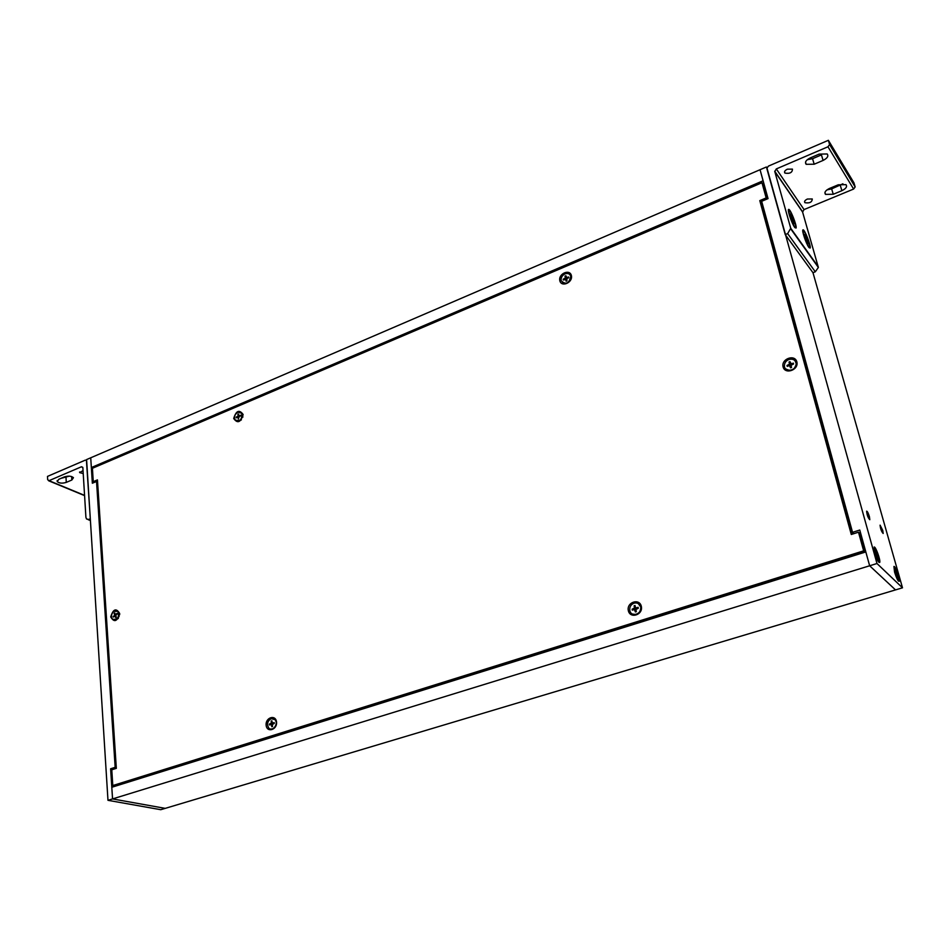 <?xml version="1.0" encoding="UTF-8"?>
<svg xmlns="http://www.w3.org/2000/svg" width="950" height="950" viewBox="0 0 950 950"><rect width="100%" height="100%" fill="white"/><g stroke="black" fill="none" stroke-linecap="round" stroke-linejoin="round"><path stroke-width="1.43" d="M107.979 800.328L112.551 798.926L165.229 808.367L160.764 809.697L107.979 800.328L86.593 459.574L760.047 169.717L763.111 180.773L91.354 467.543L90.725 457.793L92.352 483.229L96.532 481.472L115.164 767.327L116.28 767.553M766.887 167.734L876.981 563.516L902.5 587.812L895.506 589.903L869.654 565.773L895.506 589.903L165.229 808.367L112.551 798.926L110.616 768.776L115.164 767.327M113.288 769.31L110.616 768.776M97.577 481.923L96.532 481.472M766.377 166.986L760.047 169.717L768.039 198.621L761.663 201.305L852.542 532.332L859.762 530.029L869.654 565.773L112.551 798.926L111.803 787.265L865.818 551.938L869.654 565.773L876.981 563.516M113.976 785.781L114.024 786.576M865.426 550.525L864.476 550.822M92.72 468.136L91.354 467.543M762.411 183.35L763.669 182.816M764.406 185.464L763.574 185.82M763.456 185.393L764.287 185.036M874.689 552.793L874.119 547.046C875.472 545.953 880.686 560.12 879.759 562.388C878.631 563.029 876.945 559.835 874.689 552.793M894.556 572.054L893.926 566.449C895.173 565.416 900.172 579.132 899.318 581.222C898.284 581.78 896.693 578.728 894.556 572.054M882.776 530.48L883.168 533.472C881.493 531.668 880.46 528.889 880.092 525.148L882.776 530.48M869.428 516.693L869.808 519.721C868.051 517.904 866.994 515.054 866.626 511.171C867.326 511.195 868.264 513.024 869.428 516.693M902.5 587.812L812.986 272.709L785.234 234.591L766.804 168.411L768.384 166.131L828.376 140.303L829.587 144.554L827.972 146.775L776.304 168.922L804.044 209.57L802.596 212.052L818.366 267.449L815.302 271.795L787.645 233.605L785.234 234.591M852.008 534.007L853.717 533.461L852.542 532.332M762.209 203.324L761.401 203.656M82.781 467.341L81.474 466.759L49.02 480.676L47.666 479.702L47.5 476.401L85.298 460.133L86.426 460.358L90.309 518.807L88.754 519.448L90.393 520.089M81.474 466.759L82.864 467.744L85.916 517.37L86.521 518.997L88.754 519.448M61.026 478.325L69.397 476.14M58.829 479.275L64.398 476.888C68.448 475.689 71.464 475.962 73.459 477.696L71.832 480.023L66.274 482.386C62.237 483.586 59.209 483.312 57.214 481.567L58.829 479.275M83.22 473.575L79.646 472.601L83.042 470.63M798.511 239.151L798.796 240.112M802.596 212.052L774.784 171.534L790.744 228.297L787.645 233.605M774.784 171.534L776.304 168.922M812.986 272.709L815.302 271.795M828.376 140.303L853.955 182.851L855.143 186.948L853.611 189.05L804.044 209.57M808.866 247.368C806.123 243.746 801.515 230.007 802.988 229.876C804.377 228.713 811.11 245.694 810.207 248.021L808.866 247.368M794.651 227.323C791.778 223.523 787.087 209.57 788.619 209.416C790.079 208.216 797.038 225.578 796.088 228.024L794.651 227.323M807.274 159.719L812.559 158.697L821.441 154.898L823.08 160.431L814.186 164.219L806.158 164.314C804.602 162.236 805.944 160.111 810.196 157.938L819.149 154.114L827.177 153.971C828.756 156.085 827.391 158.234 823.08 160.431M826.963 189.881L831.654 188.896L842.911 183.801M841.89 190.689L833.257 194.263L825.514 194.382C824.089 192.446 825.431 190.463 829.552 188.421L838.232 184.811L845.975 184.656C847.412 186.627 846.058 188.634 841.89 190.689L840.275 185.309M787.396 169.171L792.454 169.124C792.371 172.567 789.866 173.898 784.926 173.09C783.976 171.808 784.795 170.501 787.396 169.171M807.393 199.037L812.274 198.966C812.084 202.208 809.626 203.442 804.923 202.694C804.056 201.495 804.876 200.272 807.393 199.037M119.154 614.757L118.038 617.951M116.957 610.648L118.881 612.572C119.344 617.357 117.61 619.816 113.679 619.922M113.751 611.349L117.99 611.349C119.415 617.464 117.562 620.065 112.456 619.163C110.817 616.562 111.257 613.949 113.751 611.349M117.194 614.104L117.004 613.403L115.769 615.636L116.304 617.179L115.722 617.631L115.069 616.051L113.406 617.084L114.641 614.864L114.107 613.32L114.689 612.857L115.33 614.424L116.446 614.709M117.004 613.403L115.639 614.436M114.107 613.32L114.76 613.023M115.247 614.234L114.214 613.462M113.169 616.431L114.451 616.301M273.457 718.604L275.298 719.779L276.379 722.439C276.129 726.999 274.17 729.184 270.477 729.006M271.296 718.639L275.108 719.732C278.991 723.947 272.223 732.414 268.624 727.854C266.629 723.971 267.52 720.896 271.296 718.639M274.217 723.461L274.194 722.582L274.289 723.437L272.341 724.482L272.519 726.501L271.795 726.726L271.451 724.541L269.503 724.957L269.408 724.09L271.356 723.057L271.178 721.05L271.902 720.812L272.234 722.974L274.039 723.532M274.194 722.582L272.507 723.069M271.178 721.05L271.926 720.991M272.068 722.036L271.261 721.216M271.356 723.057L273.125 723.247M269.408 724.09L272.365 724.28M271.795 726.726L272.496 726.18M795.114 360.869L796.29 363.779C794.544 370.144 790.982 371.818 785.602 368.814M788.856 359.504C792.977 358.494 795.411 359.884 796.171 363.648C796.848 370.714 784.569 373.041 784.391 365.904C784.427 362.959 785.911 360.822 788.856 359.504M792.834 364.301L793.321 363.126L793.559 364.004L791.029 365.334L791.54 367.472L790.578 367.828L789.462 365.584L787.229 366.356L786.992 365.477L789.521 364.135L789.011 362.021L789.972 361.665L791.754 364.717M793.321 363.126L791.077 363.909M789.011 362.021L790.032 361.867M790.103 365.94L790.649 365.311L789.082 362.223M786.992 365.477L788.785 365.821M790.578 367.828L791.504 367.365M791.148 364.408L790.436 364.729M791.16 367.412L789.972 365.809M638.305 603.606L640.799 607.086C640.526 613.011 637.711 615.315 632.344 613.985M634.042 603.155C637.272 602.442 639.445 603.63 640.597 606.717C642.722 613.629 631.56 617.892 629.874 610.838C629.28 607.216 630.669 604.651 634.042 603.155M637.794 608.428L638.127 607.311L638.317 608.249L635.906 609.484L636.322 611.681L635.408 611.966L634.434 609.532L632.308 610.149L632.118 609.211L634.517 607.976L634.113 605.791L635.028 605.506L635.526 607.656L637.165 608.641M638.127 607.311L636.001 607.929M634.113 605.791L635.075 605.708M632.118 609.211L635.597 609.33L634.184 605.993M635.408 611.966L636.179 611.159M569.822 274.526L570.974 276.581C570.178 282.506 567.293 284.525 562.329 282.637M565.013 273.885C567.922 272.923 569.857 273.731 570.796 276.296C569.074 283.587 565.867 285.083 561.189 280.749C560.773 277.768 562.044 275.476 565.013 273.885M568.444 277.887L568.587 276.984L568.741 277.756L566.865 278.599L566.924 280.891L566.117 281.236L565.689 279.442L563.386 280.024L563.219 279.241L565.369 277.934L565.036 276.118L565.856 275.773L567.352 278.374M568.587 276.984L566.687 277.733M565.036 276.118L565.891 275.963M566.639 278.801L565.107 276.308M563.219 279.241L564.644 279.526M566.117 281.236L566.913 280.808L566.129 281.129M566.093 279.799L565.096 278.409M242.345 417.014L240.967 419.544M240.849 412.264L242.535 414.948L241.264 419.176L239.911 420.494L236.182 420.886M237.951 412.181L241.822 413.238C242.167 419.639 239.899 421.836 235.018 419.829C233.854 416.706 234.84 414.164 237.951 412.181M237.726 416.385L238.854 417.026L238.343 419.057L238.082 417.264L236.277 417.798L236.194 417.074L237.726 416.385L238.486 413.986L238.735 415.756L239.851 416.314M240.564 415.993L240.552 415.233L239.008 415.839M240.552 415.233L238.854 417.074M237.821 414.259L238.509 414.152M238.664 415.328L237.892 414.426M236.194 417.074L237.654 417.252M794.39 226.397C790.851 219.961 789.023 214.688 788.916 210.556C789.937 208.371 796.931 225.791 795.589 227.204L794.39 226.397M792.585 220.519L793.642 220.293L794.2 222.205L792.621 220.638M793.119 220.804L794.307 223.666L792.716 220.994M792.039 219.735L793.903 223.974L793.012 220.899M792.252 219.735L790.828 217.396M792.276 218.037L790.626 213.809L791.421 216.826M794.164 222.146L792.466 218.476M804.602 232.026C807.963 238.379 809.673 243.449 809.732 247.214C808.783 249.351 802.002 232.299 803.273 230.981L804.602 232.026M806.229 239.816L805.268 237.678M806.562 238.367L804.994 234.223L805.707 237.464M807.393 240.766L806.752 238.806M807.939 240.742L808.426 242.535L806.859 240.861M807.346 241.003L808.474 243.829L806.93 241.146M806.455 239.828L807.334 242.903L808.034 243.972L807.215 241.062M898.32 580.296C895.648 575.807 894.271 571.567 894.188 567.566C895.09 565.761 899.982 579.191 898.866 580.391L898.32 580.296M896.99 575.771L897.204 575.13L898.082 576.306L897.441 574.038L896.099 573.016L895.161 569.857M897.227 575.462L898.273 577.944L896.954 575.902M897.75 578.538L896.919 575.795M896.479 575.142L898.13 578.859M896.646 575.142L896.574 576.306L895.613 573.919L894.781 570L895.826 572.232M895.541 569.703L895.814 572.232M896.325 574.37L897.441 574.038M878.667 561.426C875.841 556.759 874.416 552.366 874.38 548.221C875.366 546.274 880.496 560.227 879.284 561.545L878.667 561.426M877.337 556.759L877.646 556.154L878.501 557.353L877.847 554.99L876.422 553.898L875.425 550.584M877.586 556.439L878.667 559.028L877.278 556.938M878.097 559.621L877.23 556.783M876.755 556.071L878.501 559.954M876.933 556.071L876.826 557.258L875.164 552.389L876.114 553.648L874.998 550.715L876.09 553.054L875.176 549.801L875.841 550.454M876.731 553.684L876.85 552.508L876.945 554.147M876.636 555.358L877.847 554.99M119.118 616.194L118.916 616.788M118.37 618.391L116.541 619.483M858.491 532.19L859.631 533.294L864.785 551.926L115.045 785.982L112.789 785.555L111.779 769.797L116.327 768.348L97.446 479.892L93.266 481.65L92.411 468.279L761.971 182.732L766.163 197.933L759.798 200.616L851.283 534.482L858.491 532.19L863.657 550.846L864.785 551.926M761.971 182.732L763.194 184.454L767.208 198.977M761.841 201.97L761.021 202.314L852.067 534.232M242.499 414.663L242.856 417.157M241.383 419.888L239.091 420.945M118.904 612.631L119.7 614.614M761.021 202.314L759.798 200.616M766.982 199.061L766.163 197.933M94.679 482.256L93.266 481.65M863.657 550.846L112.789 785.555M571.413 275.678C572.957 282.708 561.189 287.648 559.799 280.582C558.279 273.612 569.964 268.624 571.413 275.678M243.141 414.521C240.694 422.465 237.547 423.795 233.7 418.511C236.134 410.59 239.281 409.26 243.141 414.521M119.712 613.569C117.171 621.633 114.178 622.749 110.722 616.918C113.24 608.879 116.232 607.763 119.712 613.569M796.836 361.831C799.081 369.823 785.163 374.953 783.109 366.938C780.9 359.005 794.722 353.827 796.836 361.831M641.345 606.444C643.209 614.947 630.004 619.079 628.318 610.565C626.489 602.134 639.599 597.942 641.345 606.444M276.521 721.976C277.424 729.802 266.902 733.103 266.142 725.266C265.264 717.488 275.714 714.151 276.521 721.976M49.02 480.676L84.562 495.378M66.013 477.589L66.274 482.386M71.832 480.023L71.63 476.532M818.247 266.748L790.744 228.297M853.611 189.05L827.972 146.775M829.516 144.127L855.083 186.533M814.186 164.219L812.559 158.697M833.257 194.263L831.654 188.896M114.641 614.864L115.841 615.232M113.549 616.977L113.335 616.36M114.499 615.327L115.817 615.79M116.411 614.745L115.603 614.46M115.128 616.134L116.043 616.419M269.681 724.898L269.598 724.066M272.496 726.311L271.831 726.584M271.082 723.52L272.686 723.995M272.365 724.767L271.451 724.541L272.365 724.755M271.534 724.731L272.389 724.957M789.509 364.088L790.649 365.311M787.419 366.296L787.194 365.453M793.179 363.233L793.416 364.064M789.201 364.61L790.293 365.904M791.481 364.824L790.732 363.886M634.517 607.976L635.942 608.748M632.51 610.09L632.32 609.188M636.251 611.289L635.408 611.824M637.996 607.394L638.198 608.297M634.22 608.499L635.597 609.33M634.897 609.805L636.084 610.446L634.897 609.781M565.369 277.934L566.58 279.015M563.564 279.953L563.421 279.217M568.48 277.079L568.634 277.804M567.186 278.457L566.473 277.756M565.689 279.454L566.853 280.476L565.689 279.442M237.975 415.957L239.198 416.599M236.443 417.739L236.372 417.05M238.118 417.359L238.913 417.762M238.118 417.383L238.913 417.798M793.333 220.293L793.63 221.279M792.87 219.391L792.181 219.735M807.607 240.706L807.856 241.573M805.291 237.714L806.182 237.405M806.55 239.994L807.144 239.709M897.109 574.109L897.536 575.534M896.919 573.883L896.218 574.156M877.503 555.073L877.943 556.558M877.266 554.812L876.529 555.109M878.489 561.901L879.759 562.388M898.178 580.783L899.318 581.222M90.416 520.541L88.089 519.614M57.214 481.567L57.166 480.593M79.646 472.601L79.61 471.96M84.574 495.615L48.64 480.771M809.091 247.665L810.207 248.021M794.901 227.656L796.088 228.024M790.863 229.033L818.366 267.449M806.158 164.314L805.529 162.141M825.514 194.382L824.944 192.458M784.926 173.09L784.546 171.736M804.923 202.694L804.579 201.483M774.725 171.202L802.536 211.731M829.587 144.554L855.143 186.948M115.52 614.484L116.363 614.793M115.069 616.051L116.019 616.336M789.521 364.135L790.661 365.382M635.977 607.941L636.832 608.463M238.913 415.863L239.768 416.349M238.082 417.264L238.901 417.691M791.326 214.854L790.661 213.94M808.391 242.476L807.916 240.718M805.695 235.339L805.03 234.341M898.047 576.258L897.418 574.026M878.465 557.306L877.824 554.99M875.852 550.537L875.247 550.026"/></g></svg>
